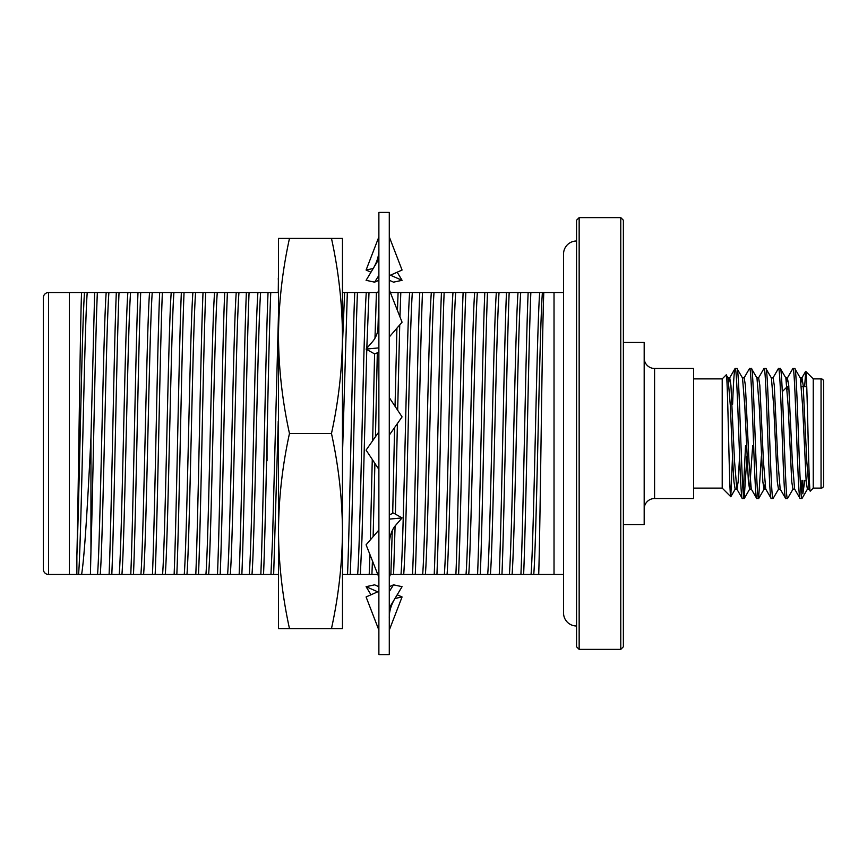 <?xml version="1.0" encoding="UTF-8"?>
<svg xmlns="http://www.w3.org/2000/svg" width="867" height="867" viewBox="0 0 867 867"><rect width="100%" height="100%" fill="white"/><g stroke="black" fill="none" stroke-linecap="round" stroke-linejoin="round"><path stroke-width="1.3" d="M342.465 335.962C342.248 303.45 338.596 270.938 331.476 238.425L342.465 238.425L342.465 335.962L342.682 270.938L342.465 628.575L331.476 628.575C338.585 596.117 342.248 563.604 342.465 531.038C342.248 498.503 338.585 465.991 331.476 433.5C338.596 400.988 342.248 368.475 342.465 335.962L342.465 531.038M278.48 369.613L278.48 596.062M278.264 292.526L278.48 270.938M289.47 628.575C282.36 596.117 278.697 563.604 278.48 531.038L278.48 628.575L331.476 628.575M289.47 433.5C282.349 400.988 278.697 368.475 278.48 335.962L278.48 531.038C278.697 498.503 282.36 465.991 289.47 433.5L331.476 433.5M289.47 238.425L278.48 238.425L278.48 335.962C278.697 303.45 282.349 270.938 289.47 238.425L331.476 238.425M278.48 282.62L278.264 278.556M389.283 212.415L389.283 654.585L378.879 654.585L378.879 212.415L389.283 212.415M378.879 577.205L366.091 544.79L378.879 530.019M389.283 546.167C389.294 537.161 391.418 530.203 395.666 525.304L402.071 517.902L393.542 513.069L389.283 514.835M402.071 517.902L389.283 519.127M378.879 630.114L366.091 596.951L378.879 591.305M389.283 607.94L402.071 586.677L393.542 584.835L389.283 586.721M393.542 584.835L389.283 591.554M397.184 594.795L402.071 596.951L389.283 630.114M402.071 596.951L394.962 598.49M377.73 591.814L366.091 586.677L374.62 584.835L378.879 586.721M370.978 594.795L366.091 586.677M390.356 574.474L389.283 577.205M378.879 289.795L377.806 292.526M390.432 275.186L402.071 280.323L397.184 272.205M402.071 280.323L393.542 282.165L389.283 280.279M370.978 272.205L366.091 270.049L373.2 268.51M378.879 236.886L366.091 270.049M389.283 275.695L402.071 270.049L389.283 236.886M378.879 259.06L366.091 280.323L374.62 282.165L378.879 275.446M374.62 282.165L378.879 280.279M389.283 336.981L402.071 322.21L389.283 289.795M378.879 320.833C378.868 329.839 376.744 336.797 372.496 341.696L366.091 349.098L374.62 353.931L378.879 352.165M378.879 347.873L366.091 349.098M389.283 435.136L402.071 416.886L389.283 397.606M378.879 431.864L366.091 450.114L378.879 469.394M576.555 241.004A13.005 13.005 0 0 0 563.55 254.02L563.55 612.991A13.005 13.005 0 0 0 576.555 625.996M654.585 368.475L654.585 498.525L693.6 498.525L693.6 368.475L654.585 368.475A10.404 10.404 0 0 1 644.181 358.071M654.585 498.525A10.404 10.404 0 0 0 644.181 508.929M693.6 378.879L722.211 378.879L722.211 488.121L693.6 488.121M722.211 488.121L730.783 496.693C729.31 499.695 727.781 370.274 726.199 374.891L728.063 377.99L730.328 405.68L732.734 461.32L733.937 481.684L735.14 489.14L736.95 489.14L738.153 481.684L739.594 455.988M722.211 378.879L726.199 374.891M746.953 455.988L744.179 498.525C741.773 502.502 739.356 364.498 736.95 368.475L735.021 368.583L729.581 377.99L728.822 382.217M752.675 445.725L749.597 489.14L748.394 481.684L744.775 405.68L742.51 377.99L736.95 368.475M744.179 498.525L742.25 498.417L736.809 489.01L734.544 461.32L730.924 385.316L729.721 377.86L727.922 377.86M742.369 498.525C739.963 502.502 737.546 364.498 735.14 368.475C734.284 369.624 733.439 381.545 732.615 404.239M807.535 489.01L801.975 498.525C799.569 502.502 797.152 364.498 794.746 368.475L792.817 368.583L787.377 377.99L786.618 382.217M809.204 489.14L807.394 489.14L806.191 481.684L802.582 405.68L800.317 377.99L794.746 368.475M801.975 498.525L800.046 498.417L794.606 489.01L792.34 461.32L788.732 385.316L787.377 377.99M800.165 498.525C797.759 502.502 795.353 364.498 792.947 368.475M793.088 489.01L787.529 498.525C785.123 502.502 782.706 364.498 780.3 368.475L778.371 368.583L772.931 377.99M794.746 489.14L792.947 489.14L791.744 481.684L788.125 405.68L785.86 377.99L780.3 368.475M787.529 498.525L785.6 498.417L780.159 489.01L777.894 461.32L774.274 385.316L773.071 377.86L771.272 377.86M785.719 498.525C783.313 502.502 780.896 364.498 778.49 368.475M778.642 489.01L773.071 498.525C770.665 502.502 768.26 364.498 765.854 368.475L763.925 368.583L758.484 377.99M780.3 489.14L778.49 489.14L777.287 481.684L773.678 405.68L771.413 377.99L765.854 368.475M773.071 498.525L771.142 498.417L765.702 489.01L763.437 461.32L759.828 385.316L758.625 377.86L756.815 377.86M771.272 498.525C768.866 502.502 766.45 364.498 764.044 368.475M761.399 455.988L758.625 498.525C756.219 502.502 753.802 364.498 751.396 368.475L749.467 368.583L744.027 377.99M764.943 484.783L764.044 489.14L762.841 481.684L759.232 405.68L756.967 377.99L751.396 368.475M758.625 498.525L756.696 498.417L751.256 489.01L748.99 461.32L745.382 385.316L744.179 377.86L742.369 377.86M756.815 498.525C754.409 502.502 752.003 364.498 749.597 368.475M801.953 480.318L801.075 493.431M802.842 480.318L802.842 493.811L804.825 480.318M745.533 445.725L743.268 493.431M813.246 378.879L813.246 488.121L810.309 491.058C808.727 495.599 807.199 368.432 805.725 371.358L813.246 378.879L821.049 378.879A2.601 2.601 0 0 1 823.65 381.48L823.65 485.52A2.601 2.601 0 0 1 821.049 488.121L821.049 378.879M800.317 377.99L801.975 377.86L803.178 385.316L806.787 461.32L809.052 489.01L810.309 491.058M813.246 488.121L821.049 488.121M782.327 391.591L787.236 386.682L788.84 386.682M801.487 386.682L806.754 386.682M787.236 386.682L787.236 389.337L787.236 386.682M623.373 342.465L644.181 342.465L644.181 524.535L623.373 524.535M620.772 217.617L623.373 220.218L623.373 646.782L620.772 649.383L620.772 217.617L579.156 217.617L579.156 649.383L576.555 646.782L576.555 220.218L579.156 217.617M43.35 569.272L43.35 297.728A5.202 5.202 0 0 1 48.552 292.526L48.552 574.474A5.202 5.202 0 0 1 43.35 569.272L43.35 534.939M620.772 649.383L579.156 649.383M563.55 292.526L543.793 292.526C542.07 331.573 540.369 523.625 538.71 574.474L554.024 574.474L554.024 292.526M563.55 574.474L554.024 574.474M48.552 574.474L69.36 574.474L69.36 292.526L48.552 292.526M267.036 460.81L267.036 438.854M523.635 574.474L520.926 574.474C523.289 519.799 525.781 347.201 528.144 292.526L530.853 292.526C528.491 347.201 525.998 519.799 523.635 574.474L531.048 574.474C533.964 538.45 536.781 328.55 539.697 292.526L530.853 292.526M501.96 574.474L499.251 574.474C501.614 519.799 504.106 347.201 506.469 292.526L509.178 292.526C506.816 347.201 504.323 519.799 501.96 574.474L509.373 574.474C512.289 538.45 515.106 328.55 518.022 292.526L509.178 292.526M480.285 574.474L477.576 574.474C479.939 519.799 482.431 347.201 484.794 292.526L487.503 292.526C485.141 347.201 482.648 519.799 480.285 574.474L487.698 574.474C490.614 538.45 493.431 328.55 496.347 292.526L487.503 292.526M458.61 574.474L455.901 574.474C458.264 519.799 460.756 347.201 463.119 292.526L465.828 292.526C463.466 347.201 460.973 519.799 458.61 574.474L466.023 574.474C468.939 538.45 471.756 328.55 474.672 292.526L465.828 292.526M436.935 574.474L434.226 574.474C436.589 519.799 439.081 347.201 441.444 292.526L444.153 292.526C441.791 347.201 439.298 519.799 436.935 574.474L444.348 574.474C447.264 538.45 450.081 328.55 452.997 292.526L444.153 292.526M415.26 574.474L412.551 574.474C414.914 519.799 417.406 347.201 419.769 292.526L422.478 292.526C420.116 347.201 417.623 519.799 415.26 574.474L422.673 574.474C425.589 538.45 428.406 328.55 431.322 292.526L422.478 292.526M395.092 525.987L393.585 574.474L390.876 574.474L392.263 530.582M395.395 514.12L397.4 423.551M397.671 410.264L399.73 324.919M399.958 316.845L400.803 292.526L390.356 292.526M392.697 513.416L394.604 427.539M395.049 406.309L396.923 328.149M397.433 310.473L398.094 292.526M372.431 560.841L371.91 574.474L369.201 574.474L369.927 554.49M373.135 536.651L374.891 463.39M375.454 436.751L377.318 352.815M377.904 330.468L378.879 298.692M374.988 338.184L376.419 292.526L378.879 292.526M370.339 539.881L372.268 459.434M372.658 440.739L374.587 353.909M350.235 574.474L347.526 574.474C349.889 519.799 352.381 347.201 354.744 292.526L357.453 292.526C355.091 347.201 352.598 519.799 350.235 574.474L357.648 574.474C360.564 538.45 363.381 328.55 366.297 292.526L357.453 292.526M263.535 574.474L260.826 574.474C263.189 519.799 265.681 347.201 268.044 292.526L270.753 292.526C268.391 347.201 265.898 519.799 263.535 574.474L270.948 574.474L272.563 538.494L278.48 314.136M241.86 574.474L239.151 574.474C241.514 519.799 244.006 347.201 246.369 292.526L249.078 292.526C246.716 347.201 244.223 519.799 241.86 574.474L249.273 574.474C252.189 538.45 255.006 328.55 257.922 292.526L249.078 292.526M220.185 574.474L217.476 574.474C219.839 519.799 222.331 347.201 224.694 292.526L227.403 292.526C225.041 347.201 222.548 519.799 220.185 574.474L227.598 574.474C230.514 538.45 233.331 328.55 236.247 292.526L227.403 292.526M198.51 574.474L195.801 574.474C198.164 519.799 200.656 347.201 203.019 292.526L205.728 292.526C203.366 347.201 200.873 519.799 198.51 574.474L205.923 574.474C208.839 538.45 211.656 328.55 214.572 292.526L205.728 292.526M176.835 574.474L174.126 574.474C176.489 519.799 178.981 347.201 181.344 292.526L184.053 292.526C181.691 347.201 179.198 519.799 176.835 574.474L184.248 574.474C187.164 538.45 189.981 328.55 192.897 292.526L184.053 292.526M155.16 574.474L152.451 574.474C154.814 519.799 157.306 347.201 159.669 292.526L162.378 292.526C160.016 347.201 157.523 519.799 155.16 574.474L162.573 574.474C165.489 538.45 168.306 328.55 171.222 292.526L162.378 292.526M133.485 574.474L130.776 574.474C133.139 519.799 135.631 347.201 137.994 292.526L140.703 292.526C138.341 347.201 135.848 519.799 133.485 574.474L140.898 574.474C143.814 538.45 146.631 328.55 149.547 292.526L140.703 292.526M111.81 574.474L109.101 574.474C111.464 519.799 113.956 347.201 116.319 292.526L119.028 292.526C116.666 347.201 114.173 519.799 111.81 574.474L119.223 574.474C122.139 538.45 124.956 328.55 127.872 292.526L119.028 292.526M94.644 292.526L97.353 292.526C95.262 340.807 93.062 482.453 90.948 551.445L90.948 437.781L94.644 292.526L69.36 292.526M69.36 574.474L76.87 574.474L76.87 555.855C78.431 496.271 80.013 333.329 81.541 292.526M90.948 437.781C87.892 498.395 84.825 554.327 81.617 574.474L90.417 574.474L90.948 551.445M90.417 574.474L97.548 574.474C100.464 538.45 103.281 328.55 106.197 292.526L97.353 292.526M278.48 292.526L270.753 292.526M342.682 339.138L344.622 292.526L342.682 292.526M371.91 574.474L377.806 574.474M393.585 574.474L400.998 574.474C403.914 538.45 406.731 328.55 409.647 292.526L400.803 292.526M76.87 555.855C79.385 494.493 81.953 324.009 84.522 292.526M76.87 574.474L78.583 574.474C81.498 538.45 84.316 328.55 87.231 292.526M97.548 574.474L100.258 574.474C103.173 538.45 105.991 328.55 108.906 292.526L106.197 292.526M119.223 574.474L121.933 574.474C124.848 538.45 127.666 328.55 130.581 292.526L127.872 292.526M140.898 574.474L143.608 574.474C146.523 538.45 149.341 328.55 152.256 292.526L149.547 292.526M162.573 574.474L165.283 574.474C168.198 538.45 171.016 328.55 173.931 292.526L171.222 292.526M184.248 574.474L186.958 574.474C189.873 538.45 192.691 328.55 195.606 292.526L192.897 292.526M205.923 574.474L208.633 574.474C211.548 538.45 214.366 328.55 217.281 292.526L214.572 292.526M227.598 574.474L230.308 574.474C233.223 538.45 236.041 328.55 238.956 292.526L236.247 292.526M249.273 574.474L251.983 574.474C254.898 538.45 257.716 328.55 260.631 292.526L257.922 292.526M270.948 574.474L273.658 574.474L278.264 421.059M342.682 447.838L347.331 292.526L344.622 292.526M357.648 574.474L360.358 574.474L361.973 538.494L366.774 349.477M366.806 348.274L369.006 292.526L366.297 292.526M390.627 293.209L390.681 292.526M400.998 574.474L403.708 574.474C406.623 538.45 409.441 328.55 412.356 292.526L409.647 292.526M422.673 574.474L425.383 574.474C428.298 538.45 431.116 328.55 434.031 292.526L431.322 292.526M444.348 574.474L447.058 574.474C449.973 538.45 452.791 328.55 455.706 292.526L452.997 292.526M466.023 574.474L468.733 574.474C471.648 538.45 474.466 328.55 477.381 292.526L474.672 292.526M487.698 574.474L490.408 574.474C493.323 538.45 496.141 328.55 499.056 292.526L496.347 292.526M509.373 574.474L512.083 574.474C514.998 538.45 517.816 328.55 520.731 292.526L518.022 292.526M531.048 574.474L533.758 574.474C536.673 538.45 539.491 328.55 542.406 292.526L539.697 292.526M78.583 574.474L81.617 574.474M100.258 574.474L109.101 574.474M116.319 292.526L108.906 292.526M121.933 574.474L130.776 574.474M137.994 292.526L130.581 292.526M143.608 574.474L152.451 574.474M159.669 292.526L152.256 292.526M165.283 574.474L174.126 574.474M181.344 292.526L173.931 292.526M186.958 574.474L195.801 574.474M203.019 292.526L195.606 292.526M208.633 574.474L217.476 574.474M224.694 292.526L217.281 292.526M230.308 574.474L239.151 574.474M246.369 292.526L238.956 292.526M251.983 574.474L260.826 574.474M268.044 292.526L260.631 292.526M273.658 574.474L278.264 574.474M342.682 574.474L347.526 574.474M354.744 292.526L347.331 292.526M360.358 574.474L369.201 574.474M376.419 292.526L369.006 292.526M389.283 574.474L390.876 574.474M403.708 574.474L412.551 574.474M419.769 292.526L412.356 292.526M425.383 574.474L434.226 574.474M441.444 292.526L434.031 292.526M447.058 574.474L455.901 574.474M463.119 292.526L455.706 292.526M468.733 574.474L477.576 574.474M484.794 292.526L477.381 292.526M490.408 574.474L499.251 574.474M506.469 292.526L499.056 292.526M512.083 574.474L520.926 574.474M528.144 292.526L520.731 292.526M533.758 574.474L538.71 574.474M543.793 292.526L542.406 292.526M43.35 297.728L43.35 332.061M823.65 381.48L823.65 485.52M804.641 386.682L805.725 371.358M732.528 456.595L730.783 496.693M801.975 377.86L801.075 382.217M764.044 489.14L765.702 489.01M749.597 489.14L751.256 489.01M394.377 599.476C390.768 605.935 389.066 612.2 389.283 618.269M373.785 267.524C377.394 261.065 379.096 254.8 378.879 248.731M764.185 489.01L758.744 498.417M749.738 489.01L744.298 498.417M735.292 489.01L730.859 496.661M801.834 377.99L805.649 371.39M785.719 377.86L787.529 377.86"/></g></svg>
